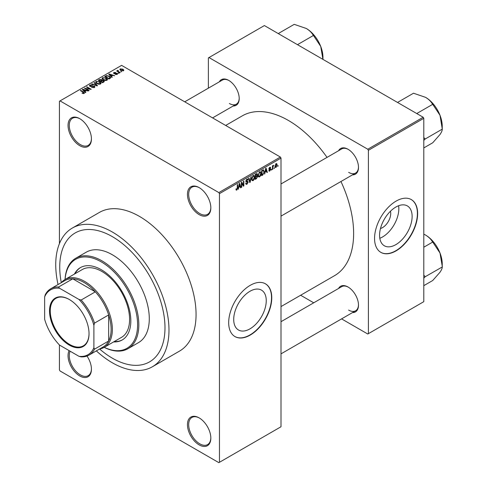 <?xml version="1.0" encoding="UTF-8"?>
<svg xmlns="http://www.w3.org/2000/svg" width="487" height="487" viewBox="0 0 487 487"><rect width="100%" height="100%" fill="white"/><g stroke="black" fill="none" stroke-linecap="round" stroke-linejoin="round"><path stroke-width="0.73" d="M199.14 214.615A16.54 9.551 60 0 1 187.446 194.356A16.54 9.551 60 0 1 199.14 187.605L199.14 187.605A16.54 9.551 60 0 1 210.834 207.864A16.54 9.551 60 0 1 199.14 214.615M199.457 187.793A15.669 9.046 -120 0 0 191.921 187.185A15.669 9.046 -120 0 0 189.522 199.743A15.669 9.046 -120 0 0 199.755 213.55A15.669 9.046 -120 0 0 207.59 214.323A15.669 9.046 -120 0 0 210.834 207.499M199.14 444.881A16.54 9.551 60 0 1 187.446 424.627A16.54 9.551 60 0 1 199.14 417.876L199.14 417.876A16.54 9.551 60 0 1 210.834 438.13A16.54 9.551 60 0 1 199.14 444.881M199.457 418.059A15.669 9.046 -120 0 0 191.921 417.456A15.669 9.046 -120 0 0 189.522 430.009A15.669 9.046 -120 0 0 199.755 443.815A15.669 9.046 -120 0 0 207.59 444.594A15.669 9.046 -120 0 0 210.834 437.77M86.996 356.046A16.54 9.551 60 0 1 91.434 369.195A16.54 9.551 60 0 1 79.74 375.946A16.54 9.551 60 0 1 69.13 350.634M70.146 351.218A15.669 9.046 -120 0 0 80.355 374.88A15.669 9.046 -120 0 0 88.19 375.654A15.669 9.046 -120 0 0 91.428 368.829M79.74 145.674A16.54 9.551 60 0 1 68.046 125.421A16.54 9.551 60 0 1 79.74 118.67L79.74 118.67A16.54 9.551 60 0 1 91.434 138.923A16.54 9.551 60 0 1 79.74 145.674M80.051 118.852A15.669 9.046 -120 0 0 72.52 118.25A15.669 9.046 -120 0 0 70.116 130.802A15.669 9.046 -120 0 0 80.355 144.609A15.669 9.046 -120 0 0 88.19 145.388A15.669 9.046 -120 0 0 91.428 138.564M249.983 328.853A23.017 13.289 120 0 0 265.013 308.569A23.017 13.289 120 0 0 261.489 290.13A23.017 13.289 120 0 0 249.983 291.269A23.017 13.289 120 0 0 234.947 311.552A23.017 13.289 120 0 0 238.472 329.991A23.017 13.289 120 0 0 249.983 328.853M250.227 335.08A30.468 17.587 120 0 0 270.127 308.234A30.468 17.587 120 0 0 265.458 283.818A30.468 17.587 120 0 0 250.227 285.327A30.468 17.587 120 0 0 230.327 312.173A30.468 17.587 120 0 0 234.996 336.59A30.468 17.587 120 0 0 250.227 335.08M234.874 336.517A30.468 17.587 120 0 0 249.983 334.934A30.468 17.587 120 0 0 269.853 308.204A30.468 17.587 120 0 0 265.336 283.751M338.562 150.733A14.799 8.541 60 0 1 348.028 149.266L348.028 149.266A14.799 8.541 60 0 1 358.493 167.388A14.799 8.541 60 0 1 352.491 174.851M348.339 149.454A13.928 8.042 -120 0 0 341.679 148.931L280.999 183.964M219.284 81.865A14.799 8.541 60 0 1 228.744 80.398L228.744 80.398A14.799 8.541 60 0 1 239.208 98.52A14.799 8.541 60 0 1 233.212 105.983M229.06 80.586A13.928 8.042 -120 0 0 222.401 80.063L184.725 101.813M338.562 288.462A14.799 8.541 60 0 1 348.028 287.001L348.028 287.001A14.799 8.541 60 0 1 358.493 305.124A14.799 8.541 60 0 1 352.491 312.587M348.339 287.184A13.928 8.042 -120 0 0 341.679 286.666L280.999 321.7M112.357 236.645A74.42 42.966 -120 0 0 75.15 232.963A74.42 42.966 -120 0 0 61.301 282.661A74.42 42.966 -120 0 1 75.15 232.963A74.42 42.966 -120 0 1 112.357 236.645A74.42 42.966 -120 0 1 160.978 302.226A74.42 42.966 -120 0 1 149.57 361.865A74.42 42.966 -120 0 0 160.978 302.226A74.42 42.966 -120 0 0 112.357 236.645M99.604 349.002A74.42 42.966 -120 0 0 112.357 358.176A74.42 42.966 -120 0 0 149.57 361.865L149.57 361.865A74.42 42.966 -120 0 1 112.357 358.176A74.42 42.966 -120 0 1 99.604 349.002M96.341 350.883A80.081 46.235 -120 0 0 112.357 362.797A80.081 46.235 -120 0 0 152.401 366.76A80.081 46.235 -120 0 0 164.673 302.591A80.081 46.235 -120 0 0 112.357 232.025A80.081 46.235 -120 0 0 72.32 228.062A80.081 46.235 -120 0 0 58.044 284.542M152.401 366.76L179.478 351.127A80.081 46.235 -120 0 0 191.756 286.959A80.081 46.235 -120 0 0 139.44 216.392A80.081 46.235 -120 0 0 99.403 212.423L72.32 228.062M280.999 306.585L334.52 275.685A92.268 53.272 -120 0 0 340.955 181.511M327.027 157.392A92.268 53.272 -120 0 0 288.389 120.447A92.268 53.272 -120 0 0 242.252 115.876L225.664 125.457M390.464 211.218A11.56 6.672 -60 0 1 382.557 227.606A11.56 6.672 -60 0 1 380.493 228.494M395.852 244.632A23.017 13.289 120 0 0 410.888 224.355A23.017 13.289 120 0 0 407.357 205.916A23.017 13.289 120 0 0 395.852 207.054A23.017 13.289 120 0 0 380.816 227.332A23.017 13.289 120 0 0 384.346 245.777A23.017 13.289 120 0 0 395.852 244.632M379.811 238.277A23.017 13.289 120 0 0 382.557 236.962A23.017 13.289 120 0 0 398.597 205.739M396.095 250.86A30.468 17.587 120 0 0 416.001 224.014A30.468 17.587 120 0 0 411.332 199.603A30.468 17.587 120 0 0 396.095 201.113A30.468 17.587 120 0 0 376.195 227.959A30.468 17.587 120 0 0 380.864 252.369A30.468 17.587 120 0 0 396.095 250.86M380.743 252.296A30.468 17.587 120 0 0 395.852 250.72A30.468 17.587 120 0 0 415.721 223.983A30.468 17.587 120 0 0 411.205 199.53M274.4 167.613L274.004 168.545L274.4 167.613M272.83 167.351L272.83 169.226L272.44 169.452L272.44 165.836L272.83 165.61L272.83 166.183L273.67 165.251L272.83 167.351L272.44 167.126M271.716 169.159L271.32 170.097L271.716 169.159M270.705 169.348L269.761 171.065L269.122 171.156L268.806 170.456L269.195 170.164L269.786 170.529L270.315 169.665L269.086 169.433L268.861 168.867L269.743 167.327L270.395 167.236L270.65 167.838L269.755 167.838L269.25 168.569L270.48 168.709L270.705 169.348L269.701 168.77M269.195 170.164L269.786 170.529M270.261 168.125L269.372 167.613M268.927 168.38L269.378 168.794M265.245 172.118L264.496 174.042L265.689 168.374L266.097 168.137L267.351 172.392L266.937 172.629L266.602 171.339L264.934 171.941M259.571 176.945L258.445 176.818L258.061 175.332L259.577 171.838L260.472 171.759L261.081 173.524L260.691 175.539L259.571 176.945L258.134 176.117M253.137 180.659L252.01 180.531L251.627 179.046L253.137 175.557L254.037 175.478L254.646 177.244L254.257 179.253L253.137 180.659L251.7 179.831M236.006 189.626L236.804 190.088L236.195 190.094L235.958 189.029L236.353 188.737L236.822 189.498L237.248 188.877L237.303 184.762L237.693 184.536L237.693 187.915L236.804 190.088L236.195 190.094M235.964 189.187L236.822 189.498M218.84 192.584L280.384 157.045L280.999 158.111L280.999 426.758L219.454 462.297L219.454 193.649L218.84 192.584L60.041 100.9L59.426 101.259L59.426 243.628M280.999 158.111L219.454 193.649M238.837 187.367L238.088 189.285L239.275 183.623L239.689 183.386L240.937 187.641L240.529 187.879L240.188 186.588L238.527 187.191M241.777 183.173L241.777 187.154L241.388 187.379L241.388 182.406L241.802 182.162L243.457 185.2L243.457 181.213L243.847 180.981L243.847 185.961L243.427 186.204L241.388 182.948M247.822 182.296L246.118 181.919L245.807 181.152L246.921 179.143L247.737 179.033L248.102 179.953L247.706 180.239L246.933 179.721L246.325 181.377L247.621 181.219L248.212 182.059L246.994 184.208L246.105 184.33L245.698 183.276L246.087 182.984L246.367 183.684L247.025 183.605L247.822 182.296L246.824 181.383M246.781 179.234L247.475 179.636L246.501 179.472M246.349 181.395L245.807 181.085L246.939 181.353M251.365 176.647L250.135 182.333L249.752 182.552L248.589 178.248L248.997 178.011L249.922 181.87L250.957 176.884L251.365 176.647M256.813 175.484L257.611 176.55L256.418 178.699L255.206 179.399L255.206 174.425L257.179 173.579L257.3 175.691M263.357 169.811L264.271 171.655L262.791 175.022L261.641 175.685L261.641 170.712L263.717 169.872M277.14 164.892L276.05 167.431L275.392 167.498L274.96 166.189L276.05 163.687L276.719 163.626L277.14 164.892L276.707 164.643M278.089 165.477L277.7 166.414L278.089 165.477M59.426 344.966L59.426 369.907L60.041 370.972L218.84 462.65L219.454 462.297M121.756 71.668L120.752 71.534L121.756 71.668M119.072 73.214L118.067 73.087L119.072 73.214M112.266 77.147L111.852 77.384L108.735 74.207L109.149 73.969L114.707 75.735L112.674 75.424L111.316 76.209L112.266 77.147M107.45 79.801L107.45 79.229L106.988 80.258L105.186 80.519L103.323 79.886L102.045 78.444L102.568 77.707L106.294 78.115L107.505 79.527M101.016 83.514L101.016 82.948L100.553 83.977L98.751 84.233L96.889 83.606L95.61 82.157L96.134 81.42L99.859 81.828L101.071 83.247M94.405 87.52L91.653 87.429L93.936 87.21L93.997 86.327L89.979 86.333L89.431 85.633L89.918 85.012L92.384 85.073L90.43 85.292L90.387 86.12L94.381 86.096L94.947 86.838L94.405 87.52M93.936 87.727L93.997 86.327M90.43 85.292L90.387 86.516M85.858 92.396L85.444 92.633L82.327 89.456L82.741 89.218L88.299 90.984L86.26 90.673L84.908 91.459L85.858 92.396M280.384 157.045L121.592 65.368L60.041 100.9M83.301 93.583L82.029 93.114L83.734 93.102L83.831 92.67L80.355 90.594L80.745 90.369L83.667 92.061L84.221 93.401L83.301 93.583M83.734 93.577L83.831 92.67M84.568 92.95L84.221 93.401M89.139 90.497L88.744 90.728L84.44 88.238L89.961 89.036L86.509 87.045L86.899 86.82L91.209 89.304L85.688 88.506L89.139 90.497M97.491 85.675L97.114 85.895L91.641 84.081L92.049 83.843L96.773 85.511L94.003 82.717L94.417 82.48L97.491 85.675M103.78 82.047L102.568 82.747L98.258 80.258L99.476 79.558L101.637 79.558L102.118 80.325L103.707 80.629L104.352 81.402L103.78 82.047M102.136 80.197L102.118 80.72M110.147 78.37L109.003 79.034L104.693 76.544L106.489 75.601L109.453 76.258L110.75 77.658L110.147 78.37M117.172 74.377L115.212 74.347L116.752 74.103L116.795 73.519L113.921 73.537L113.514 73.007L113.915 72.514L115.717 72.508L114.372 72.764L114.25 73.275L117.111 73.245L117.592 73.847L117.172 74.377M116.752 74.554L116.795 73.519M114.372 72.764L114.25 73.683M120.192 72.569L119.802 72.794L116.667 70.986L117.556 71.053L117.47 70.463L118.012 70.341L118.347 70.664L118 71.224L120.192 72.569M117.556 71.504L117.47 70.932M118.012 70.341L118 71.759M123.467 70.743L120.752 70.438L119.826 69.416L120.222 68.874L122.901 69.16L123.856 70.201L123.467 70.743M423.179 117.251L423.793 118.317L368.403 150.294L367.782 149.229L423.179 117.251L264.386 25.567L208.375 57.904L208.375 88.159M368.403 150.294L368.403 333.656L367.782 334.015L341.582 318.888M313.725 302.804L300.637 295.25M368.403 333.656L423.793 301.678L423.793 118.317M367.782 149.229L208.99 57.551M348.643 172.361A13.928 8.042 -120 0 0 355.607 173.055A13.928 8.042 -120 0 0 358.487 167.023M229.365 103.5A13.928 8.042 -120 0 0 236.323 104.188A13.928 8.042 -120 0 0 239.208 98.161M348.643 310.097A13.928 8.042 -120 0 0 355.607 310.785A13.928 8.042 -120 0 0 358.487 304.759M82.37 93.291L82.37 92.859M80.745 90.825L80.745 90.369M82.741 89.876L82.741 89.218M84.908 92.086L84.908 91.459M83.648 90.156L84.537 91.087L85.627 90.46L83.009 89.578L83.648 90.801M84.537 91.708L84.537 91.087M83.009 90.156L83.009 89.578M85.627 91.039L85.627 90.46M84.854 88.482L84.854 87.995M89.961 89.377L89.961 89.036M86.899 87.27L86.899 86.82M85.688 88.963L85.688 88.506M91.988 87.593L91.988 87.173M89.918 86.296L89.918 85.012M90.953 86.625L90.953 86.302M92.761 86.254L92.761 85.846M94.381 87.538L94.381 86.096M92.049 84.214L92.049 83.843M94.417 83.131L94.417 82.48M96.134 83.076L96.134 81.42M99.859 82.309L99.859 81.828M96.639 81.713L96.243 82.266L97.284 83.38L100.048 83.685L100.432 83.131L98.313 81.579L96.639 81.713M97.284 83.813L97.284 83.38M100.048 84.178L100.048 83.685M99.476 80.136L99.476 79.558M101.625 80.185L101.637 79.558M103.701 81.299L103.707 80.629M99.153 80.325L100.438 81.067L101.546 80.379L101.314 79.825L99.835 79.929L99.153 80.775M100.438 81.518L100.438 81.067M101.546 81.012L101.314 79.825M100.943 81.359L102.453 82.23L103.634 81.487L103.317 80.854L101.716 80.909L100.943 81.81M102.453 82.68L102.453 82.23M103.634 82.126L103.317 80.854M103.287 82.333L103.287 81.749M102.568 79.363L102.568 77.707M106.294 78.596L106.294 78.115M103.074 77.993L102.678 78.553L103.719 79.667L106.483 79.971L106.866 79.418L104.748 77.865L103.074 77.993M103.719 80.093L103.719 79.667M106.483 80.465L106.483 79.971M106.489 76.094L106.489 75.601M109.453 76.733L109.453 76.258M105.588 76.611L108.887 78.517L109.952 77.177L109.058 76.477L106.927 75.935L105.588 76.611L105.588 77.062M108.887 78.967L108.887 78.517M110.111 78.395L109.952 77.177M109.593 78.687L109.593 78.109M109.149 74.627L109.149 73.969M111.316 76.836L111.316 76.209M110.056 74.907L110.945 75.844L112.034 75.211L109.423 74.334L110.056 75.552M110.945 76.459L110.945 75.844M109.423 74.907L109.423 74.334M112.034 75.795L112.034 75.211M115.547 74.481L115.547 74.091M113.915 73.531L113.915 72.514M114.634 73.75L114.634 73.354M117.111 74.414L117.111 73.245M118.457 73.312L118.457 72.861M117.057 71.212L117.057 70.761M118.566 72.088L118.566 71.632M121.141 71.766L121.141 71.309M120.222 70.073L120.222 68.874M122.901 69.641L122.901 69.16M123.028 70.913L122.541 69.404L120.654 69.136L120.441 70.244M120.654 69.136L121.141 70.213L123.028 70.481L123.241 70.158L123.241 70.852M121.141 70.639L121.141 70.213M238.173 188.865L238.496 189.047M240.383 187.318L240.937 187.641M239.683 186.296L240.188 186.588M239.33 185.054L238.965 186.71L240.054 186.083L239.513 184.007L239.33 185.054L239.014 184.871M241.388 186.929L241.777 187.154M242.617 184.713L243.457 185.2M243.043 185.492L243.847 185.961M245.704 183.465L246.994 184.208M246.818 179.21L248.102 179.953M245.844 180.738L246.197 180.945M246.97 181.347L248.212 182.059M249.612 182.028L250.135 182.333M249.502 181.633L249.922 181.87M254.232 177L254.646 177.244M253.952 179.076L254.257 179.253M252.71 175.886L253.143 176.136L252.016 178.826L252.473 180.135L253.137 180.08L254.257 177.451L254.092 176.422L253.021 175.63M251.639 178.613L252.016 178.826M254.092 176.422L253.143 176.136M256.418 173.725L257.501 174.352M256.363 175.825L257.611 176.55M255.206 174.553L255.596 174.784L255.596 176.27L256.746 175.557L257.112 174.663L256.278 173.804M255.206 176.044L255.596 176.27M257.112 174.663L256.284 174.389L255.596 174.784M255.206 176.623L255.596 176.848L255.596 178.595L256.43 178.114L257.221 176.781L256.332 175.844M255.206 178.37L255.596 178.595M255.87 176.111L256.369 176.404L255.596 176.848M257.221 176.781L256.369 176.404M260.667 173.287L261.081 173.524M260.387 175.363L260.691 175.539M259.145 172.173L259.577 172.422L258.451 175.113L258.907 176.422L259.571 176.367L260.691 173.737L260.527 172.708L259.455 171.911M258.073 174.894L258.451 175.113M260.527 172.708L259.577 172.422M262.286 174.736L262.791 175.022M263.863 171.418L264.271 171.655M262.036 171.065L262.036 174.882L263.723 173.177L263.881 171.874L263.284 170.444L262.036 171.065L261.641 170.84M261.641 174.65L262.036 174.882M262.225 170.377L262.724 170.669M262.694 170.103L263.473 170.493L262.749 170.073M264.587 173.615L264.904 173.804M266.791 172.069L267.351 172.392M266.097 171.047L266.602 171.339M265.744 169.805L265.378 171.461L266.468 170.834L265.92 168.758L265.744 169.805L265.427 169.622M265.074 171.29L265.378 171.461M268.812 170.517L269.761 171.065M268.879 168.624L270.212 169.397M269.755 167.321L270.65 167.838M268.897 168.514L269.311 168.758M271.32 169.646L271.716 169.872M272.44 169.001L272.83 169.226M272.44 165.957L272.83 166.183M273.061 165.543L273.56 165.836M272.97 165.75L273.28 165.933M272.44 166.298L272.909 166.566M274.004 168.094L274.4 168.319M275.009 166.834L276.05 167.431M275.849 163.827L276.452 164.174L276.038 164.21L275.35 165.964L276.062 166.907L276.75 165.154L275.666 163.997M274.978 165.744L275.35 165.964M274.972 166.554L276.062 166.907M277.7 165.964L278.089 166.189M113.593 341.929A41.779 24.125 -120 0 0 122.17 339.993A41.779 24.125 -120 0 0 128.574 306.512A41.779 24.125 -120 0 0 101.278 269.695A41.779 24.125 -120 0 0 80.392 267.625A41.779 24.125 -120 0 0 74.426 274.084M114.208 341.57A41.779 24.125 -120 0 0 122.474 339.81M101.278 261.878A51.354 29.652 -120 0 0 65.088 279.471A39.167 22.615 60 0 1 95.263 289.972A39.167 22.615 60 0 1 112.357 329.395A39.167 22.615 60 0 1 104.248 347.322A51.354 29.652 -120 0 0 137.565 323.033A51.354 29.652 -120 0 0 101.278 261.878M65.039 279.501A52.225 30.151 60 0 1 75.783 258.226A52.225 30.151 60 0 1 101.893 260.807A52.225 30.151 60 0 1 136.013 306.834A52.225 30.151 60 0 1 128.008 348.68A52.225 30.151 60 0 1 104.206 347.347M128.008 348.68L138.472 342.641A52.225 30.151 -120 0 0 146.477 300.789A52.225 30.151 -120 0 0 112.357 254.768A52.225 30.151 -120 0 0 86.248 252.181L75.783 258.226M61.405 282.606A39.167 22.615 60 0 1 65.075 279.477L82.309 269.53A39.167 22.615 60 0 1 101.893 271.472A39.167 22.615 60 0 1 127.484 305.988A39.167 22.615 60 0 1 121.482 337.375L104.248 347.322A39.167 22.615 60 0 1 99.707 348.942M80.702 267.448A41.779 24.125 -120 0 0 75.041 273.724M416.756 113.538L432.73 104.315L439.998 115.285A23.546 13.593 -120 0 1 442.233 126.188L442.233 129.262C442.306 130.455 441.563 132.202 439.998 134.515L432.73 142.776L423.793 147.932M423.793 140.433L425.114 139.045L442.348 129.098M425.114 139.045L423.793 137.48M397.526 102.44L413.506 93.218L425.577 97.345A23.546 13.593 -120 0 1 439.998 115.285L442.233 128.799M425.577 97.345C428.797 99.311 431.105 101.594 432.499 104.188L432.73 104.315M424.999 139.209A27.029 15.608 -120 0 0 424.999 138.746M49.516 310.876A27.942 16.132 60 0 1 69.276 299.475A27.942 16.132 60 0 1 89.03 333.692A27.942 16.132 60 0 1 69.276 345.1A27.942 16.132 60 0 1 49.516 310.876M69.458 299.578A27.418 15.828 -120 0 0 55.932 298.33A27.418 15.828 -120 0 0 50.258 310.876A27.418 15.828 -120 0 0 62.226 338.471A27.418 15.828 -120 0 0 83.35 345.819A27.418 15.828 -120 0 0 89.03 333.479M93.894 347.712L94.508 349.173A38.296 22.11 60 0 1 89.042 355.096L103.195 346.927A38.296 22.11 -120 0 0 108.668 340.997A38.296 22.11 -120 0 0 111.127 329.395A38.296 22.11 -120 0 0 108.668 314.943A38.296 22.11 -120 0 0 95.33 291.841L72.764 278.814A38.296 22.11 -120 0 0 64.899 280.591L50.739 288.761A38.296 22.11 60 0 1 58.61 286.989L59.56 288.249A37.426 21.611 -120 0 0 44.652 296.857L44.652 319.289A37.426 21.611 -120 0 0 59.56 345.106L78.985 356.32A37.426 21.611 -120 0 0 93.894 347.712L93.894 325.286A37.426 21.611 -120 0 0 78.985 299.462L59.56 288.249M78.985 299.462L81.171 300.016L95.33 291.841A38.296 22.11 -120 0 0 72.764 278.814L58.61 286.989M94.508 349.173L108.668 340.997L108.668 314.943L94.508 323.118L93.894 325.286M44.652 296.857L45.273 294.69A38.296 22.11 60 0 1 50.739 288.761M89.042 355.096A38.296 22.11 60 0 1 81.171 356.874L78.985 356.32M81.171 300.016A38.296 22.11 60 0 1 94.508 323.118M423.793 278.162L424.999 276.945A27.029 15.608 -120 0 0 424.999 276.713A27.029 15.608 -120 0 0 424.999 276.482L423.793 275.216M423.793 285.668L432.73 280.506L439.998 272.245C441.563 269.938 442.306 268.185 442.233 266.992L425.114 276.78L424.999 276.482M423.793 247.213L432.73 242.051L439.998 253.021L442.348 266.833M423.793 234.15L425.577 235.081C428.797 237.047 431.105 239.33 432.499 241.917L432.73 242.051M442.233 266.535L442.233 263.924A23.546 13.593 -120 0 0 439.998 253.021A23.546 13.593 -120 0 0 425.577 235.081M297.478 44.676L313.451 35.454L320.72 46.417A23.546 13.593 -120 0 1 322.948 57.32L322.948 59.384M278.247 33.573L294.221 24.35L306.299 28.477A23.546 13.593 -120 0 1 320.72 46.417L322.942 59.359M306.299 28.477C309.513 30.45 311.82 32.726 313.22 35.32L313.451 35.454M83.667 92.53L83.667 92.061M91.854 86.522L91.854 86.108M101.174 81.226L101.174 80.641M105.789 76.489L105.789 75.911M115.261 73.689L115.261 73.196M237.303 187.69L237.693 187.915M245.813 181.322L246.848 181.919M249.307 180.914L249.764 181.176M255.918 178.412L256.418 178.699M255.778 174.096L256.284 174.389M268.861 168.861L269.828 169.421M83.916 92.847L83.916 93.534M94.32 86.747L94.32 87.569M90.077 85.718L90.077 86.388M96.243 82.266L96.243 83.174M100.432 83.131L100.432 84.038M102.678 78.553L102.678 79.454M106.866 79.418L106.866 80.325M117.008 73.799L117.008 74.462M114.098 73.074L114.098 73.628M117.878 70.992L117.878 71.686M246.367 183.684L245.698 183.295M252.473 180.135L251.669 179.679M258.907 176.422L258.104 175.959M269.384 170.59L268.952 170.34M270.108 167.778L269.548 167.455M269.335 168.776L268.897 168.52M280.999 216.125L355.607 173.055M355.607 310.785L280.999 353.86M236.323 104.188L212.576 117.897"/></g></svg>
